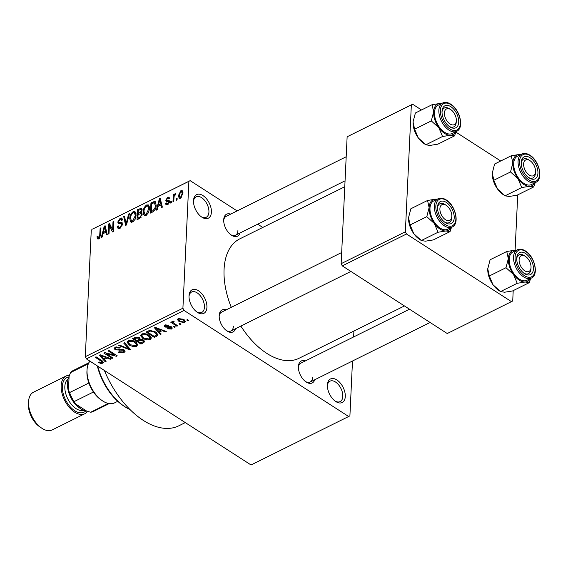 <?xml version="1.0" encoding="UTF-8"?>
<svg xmlns="http://www.w3.org/2000/svg" width="568" height="568" viewBox="0 0 568 568"><rect width="100%" height="100%" fill="white"/><g stroke="black" fill="none" stroke-linecap="round" stroke-linejoin="round"><path stroke-width="0.85" d="M211.403 212.176A13.156 7.576 -116.4 0 1 201.825 217.146A13.156 7.576 -116.4 0 1 193.511 200.646A13.156 7.576 -116.4 0 1 193.525 200.426A13.156 7.576 -116.4 0 1 203.06 195.655A13.156 7.576 -116.4 0 1 211.403 212.176M201.207 216.706A11.403 6.567 63.6 0 0 206.241 217.26A11.403 6.567 63.6 0 0 208.925 212.041A11.403 6.567 63.6 0 0 204.608 200.369A11.403 6.567 63.6 0 0 196.102 196.833A11.403 6.567 63.6 0 0 193.496 201.186M206.915 307.345A13.156 7.576 -116.4 0 1 197.337 312.315A13.156 7.576 -116.4 0 1 189.023 295.814A13.156 7.576 -116.4 0 1 189.037 295.594A13.156 7.576 -116.4 0 1 198.573 290.823A13.156 7.576 -116.4 0 1 206.915 307.345M196.72 311.882A11.403 6.567 63.6 0 0 201.754 312.428A11.403 6.567 63.6 0 0 204.437 307.217A11.403 6.567 63.6 0 0 200.121 295.545A11.403 6.567 63.6 0 0 191.615 292.009A11.403 6.567 63.6 0 0 189.009 296.354M345.287 396.514A13.156 7.576 -116.4 0 1 335.709 401.484A13.156 7.576 -116.4 0 1 327.395 384.983A13.156 7.576 -116.4 0 1 327.409 384.763A13.156 7.576 -116.4 0 1 336.945 379.992A13.156 7.576 -116.4 0 1 345.287 396.514M335.092 401.051A11.403 6.567 63.6 0 0 340.125 401.597A11.403 6.567 63.6 0 0 342.809 396.386A11.403 6.567 63.6 0 0 338.493 384.714A11.403 6.567 63.6 0 0 329.987 381.178A11.403 6.567 63.6 0 0 327.381 385.523M235.486 328.737A12.276 7.072 -116.4 0 1 226.951 330.952A12.276 7.072 -116.4 0 1 219.191 315.552A12.276 7.072 -116.4 0 1 219.198 315.346A12.276 7.072 -116.4 0 1 226.121 309.887M226.327 330.512A10.522 6.063 63.6 0 0 230.935 330.995A10.522 6.063 63.6 0 0 233.412 326.181M240.001 232.994A12.276 7.072 -116.4 0 1 231.467 235.202A12.276 7.072 -116.4 0 1 223.707 219.802A12.276 7.072 -116.4 0 1 223.714 219.603A12.276 7.072 -116.4 0 1 230.636 214.136M230.842 234.761A10.522 6.063 63.6 0 0 235.45 235.251A10.522 6.063 63.6 0 0 237.928 230.438M314.686 379.779A12.276 7.072 -116.4 0 1 306.152 381.994A12.276 7.072 -116.4 0 1 298.392 366.594A12.276 7.072 -116.4 0 1 298.406 366.388A12.276 7.072 -116.4 0 1 305.328 360.928M305.534 381.554A10.522 6.063 63.6 0 0 310.142 382.037A10.522 6.063 63.6 0 0 312.62 377.223M231.275 307.331A66.655 38.397 -116.4 0 1 224.069 269.367A66.655 38.397 -116.4 0 1 239.76 238.879L344.783 186.737M262.778 227.448L257.723 224.19M237.126 210.92L190.152 180.652L188.888 181.327L182.91 308.218L184.032 310.433L86.428 358.891L85.306 356.683L182.91 308.218M188.888 181.327L92.548 229.11L190.152 180.652M184.543 322.546L179.126 321.651L177.401 319.55L178.253 318.499L183.613 319.351L185.402 321.488L184.543 322.546L184.657 320.139M177.72 325.812L176.904 326.217L170.833 322.304L171.65 321.9L172.622 322.525L172.516 321.346L173.616 321.168L174.255 321.843L173.552 322.063L173.488 322.908L177.72 325.812M172.232 321.708L172.516 321.346M173.595 321.168L173.488 322.908M171.422 329.064L167.475 328.794L168.185 328.318L170.606 328.481L170.769 327.324L164.983 327.061L164.223 325.982L165.096 325.031L168.724 325.208L168.014 325.684L165.991 325.57L165.678 326.572L171.429 326.82L172.324 328.048L171.422 329.064L171.522 326.884M171.216 326.685L171.16 327.892L170.805 326.486M165.458 324.875L165.678 326.572M156.768 336.213L154.375 337.406L146.026 332.024L149.76 330.342L155.639 331.96L158.067 334.85L156.768 336.213L156.924 332.919M143.477 342.816L140.949 344.073L132.6 338.691L135.134 337.428L139.479 337.669L140.353 339.231L143.512 339.998L144.712 341.588L143.477 342.816L143.612 340.062M130.363 349.327L129.561 349.725L118.79 345.543L119.635 345.124L128.936 348.922L123.725 343.093L124.577 342.674L130.363 349.327M112.925 357.982L112.109 358.387L103.759 353.005L104.633 352.572L114.772 355.178L108.076 350.861L108.9 350.456L117.249 355.838L116.369 356.271L106.244 353.679L112.925 357.982M100.792 363.463L98.292 362.405L99.002 361.93L101.722 362.554L101.97 361.717L95.239 357.236L96.056 356.832L101.722 360.488L103.419 362.334L102.659 363.208L100.792 363.463L100.827 362.689M101.722 362.554L102.02 360.687M86.428 358.891L251.042 464.972L348.645 416.507L184.032 310.433M106.081 361.383L105.222 361.809L99.357 355.192L100.216 354.766L111.179 358.855L110.32 359.274L107.118 358.025L104.292 359.423L106.081 361.383M123.916 352.65L118.385 352.181L119.095 351.706L123.015 351.99L123.838 351.102L123.242 350.243L115.162 349.831L114.147 348.404L115.197 347.204L120.153 347.588L119.443 348.063L116.199 347.822L115.432 348.631L116.007 349.448L117.114 349.867L120.814 349.164L124.037 349.824L125.095 351.344L123.916 352.65L124.051 349.831M137.797 344.3L136.739 346.288L133.082 346.608L129.412 345.159L127.026 342.192L128.176 340.764C130.959 340.005 133.437 340.402 135.61 341.964L137.875 344.868M151.223 337.633L150.165 339.621L146.508 339.941L142.838 338.493L140.452 335.525L141.602 334.098C144.386 333.338 146.863 333.736 149.036 335.297L151.301 338.201M161.184 334.019L160.325 334.445L154.46 327.835L155.32 327.409L166.282 331.492L165.423 331.918L162.221 330.661L159.395 332.067L161.184 334.019M175.391 326.969L174.568 327.374L173.375 326.607L174.191 326.202L175.391 326.969M180.993 324.186L180.177 324.598L178.984 323.824L179.8 323.419L180.993 324.186M188.697 320.366L187.88 320.771L186.687 319.997L187.504 319.592L188.697 320.366M177.138 198.424L177.074 199.865L176.257 200.27L176.321 198.828L177.138 198.424M173.986 197.685L173.801 201.491L172.984 201.896L173.332 194.554L174.149 194.149L174.092 195.321L175.129 193.532L175.888 193.539L175.604 194.703L174.206 196.109L173.986 197.685M171.536 201.207L171.465 202.648L170.648 203.053L170.719 201.612L171.536 201.207M169.47 201.455L167.382 204.807L166.09 204.913L165.501 203.436L166.325 202.897L166.672 203.791L167.489 203.727L168.646 202.045L168.469 201.484L166.183 201.406L165.771 200.227L167.709 197.217L169.037 197.117L169.505 198.374L168.682 198.914L168.398 198.182L167.688 198.253L166.594 199.673L166.829 200.149L169.065 200.128L169.47 201.455M166.594 199.673L169.434 201.832M158.11 206.333L157.265 209.698L156.406 210.124L159.367 198.8L160.226 198.374L162.363 207.171L161.504 207.597L160.943 204.934L158.11 206.333M146.125 215.357L143.853 214.938L143.214 211.878C143.172 209.109 144.308 206.816 146.622 204.998L148.433 204.949L149.526 208.626L148.539 212.652L146.125 215.357M144.343 215.421L144.925 215.634M132.699 222.024L130.427 221.605L129.788 218.545C129.745 215.769 130.881 213.476 133.196 211.665L135.006 211.615L136.1 215.293L135.113 219.319L132.699 222.024M130.917 222.088L131.499 222.294M98.626 238.943L97.376 238.865L97.007 236.679L97.831 236.139L98.718 237.744L99.634 236.544L100.145 228.208L100.962 227.796L100.635 234.648L98.626 238.943M99.286 238.489L98.172 237.772L99.521 238.262M91.292 229.784L85.306 356.683M103.007 233.696L102.162 237.062L101.303 237.488L104.263 226.156L105.123 225.73L107.253 234.534L106.401 234.953L105.833 232.291L103.007 233.696M109.39 225.581L109.006 233.661L108.19 234.066L108.666 223.977L109.539 223.543L112.606 229.919L112.989 221.832L113.806 221.421L113.33 231.517L112.45 231.95L109.39 225.581L111.03 226.639M118.79 222.557L121.438 222.415L122.567 224.197L119.883 228.393L118.08 228.521L117.335 226.327L118.158 225.787L118.669 227.243L120.011 227.179L121.744 224.623L121.424 223.7L118.336 223.636L117.768 222.031L120.224 218.112L121.879 217.991L122.539 219.901L121.715 220.441L121.289 219.17L120.189 219.276L118.584 221.655L118.79 222.557L120.451 223.636L118.904 222.628M122.397 223.032L122.021 222.585M129.483 213.639L126.444 225.006L125.642 225.404L123.696 216.507L124.541 216.089L126.053 224.048L128.631 214.065L129.483 213.639M141.964 212.872L141.191 212.368L142.185 214.292L139.558 218.495L137.03 219.752L137.506 209.656L141.588 208.2L142.17 209.819L141.191 212.368L141.631 212.496M156.179 205.254C156.257 208.023 155.149 210.231 152.849 211.892L150.456 213.085L150.932 202.989L154.503 201.399L155.213 201.562L156.179 205.254M182.967 193.283L180.51 198.289L179.176 198.339L178.416 195.619L180.865 190.685L182.221 190.649L182.967 193.283M353.907 331.037L353.63 336.945M352.494 361.014L349.909 415.833L348.645 416.507M342.277 265.881L447.25 333.53L511.463 301.644L406.489 234.002L342.277 265.881L341.155 263.673L405.367 231.794L406.489 234.002M411.346 104.895L347.133 136.781L412.609 104.221L411.346 104.895L405.367 231.794M347.133 136.781L341.155 263.673M500.713 161L455.877 132.103M421.506 109.958L412.609 104.221M517.725 194.874L515.112 250.211M513.209 290.624L512.719 300.976L511.463 301.644M404.444 305.946L299.045 358.28A66.655 38.397 -116.4 0 1 240.867 326.067M185.289 422.592L178.877 425.78A73.67 42.437 -116.4 0 1 104.384 370.457M346.196 156.761L226.092 216.394A10.522 6.063 63.6 0 0 223.693 220.363M409.5 309.205L300.777 363.186A10.522 6.063 63.6 0 0 298.385 367.148M341.68 252.511L221.577 312.144A10.522 6.063 63.6 0 0 219.177 316.106M97.895 237.246L97.007 236.679M100.266 236.948L99.634 236.544M100.919 228.705L100.145 228.208M105.407 226.895L104.263 226.156M106.876 232.965L105.833 232.291M104.242 229.067L103.341 232.383L105.612 231.254L104.704 226.966L104.242 229.067M104.349 233.029L103.341 232.383M105.556 227.512L104.704 226.966M106.621 231.9L105.612 231.254M110.227 224.985L108.666 223.977M113.38 230.423L112.606 229.919M113.763 222.329L112.989 221.832M118.471 227.058L117.335 226.327M120.87 227.732L120.011 227.179M122.439 225.07L121.744 224.623M120.288 223.657L117.768 222.031M122.539 219.603L120.224 218.112M124.754 217.196L123.696 216.507M126.607 224.403L126.053 224.048M129.263 214.47L128.631 214.065M130.612 219.078L129.788 218.545M136.015 213.483L133.196 211.665M133.146 212.844C131.371 214.257 130.519 216.025 130.604 218.155L131.414 220.881L132.749 220.845L135.283 215.67L134.509 212.83L133.146 212.844M136.1 214.235L135.042 213.561M136.029 216.145L135.283 215.67M133.615 221.406L132.749 220.845M138.514 210.309L137.506 209.656M142.17 209.769L140.04 208.392M138.265 210.43L138.123 213.447L140.516 212.162L141.347 210.387L141.034 209.4L138.265 210.43M139.132 214.093L138.123 213.447M142 210.813L141.347 210.387M142.085 213.17L140.516 212.162M138.067 214.626L137.903 218.162L140.488 216.756L141.368 214.704L140.999 213.582L138.067 214.626M138.911 218.815L137.903 218.162M142.078 215.166L141.368 214.704M141.191 217.21L140.488 216.756M140.53 217.885L139.636 217.303M144.038 212.411L143.214 211.878M149.441 206.816L146.622 204.998M146.572 206.177C144.797 207.59 143.945 209.358 144.031 211.488L144.84 214.214L146.175 214.186L148.709 209.003L147.936 206.163L146.572 206.177M149.526 207.569L148.468 206.894M149.455 209.486L148.709 209.003M147.041 214.739L146.175 214.186M151.94 203.642L150.932 202.989M155.753 202.208L154.503 201.399M151.691 203.763L151.329 211.495L152.799 210.771L154.922 208.279L155.362 205.651L154.29 202.669L151.691 203.763M152.338 212.148L151.329 211.495M153.218 201.853L154.29 202.669M156.115 206.127L155.362 205.651M155.533 208.669L154.922 208.279M153.715 211.36L152.799 210.771M160.51 199.531L159.367 198.8M161.979 205.602L160.943 204.934M159.345 201.704L158.444 205.02L160.716 203.891L159.814 199.609L159.345 201.704M159.452 205.673L158.444 205.02M160.659 200.156L159.814 199.609M161.724 204.537L160.716 203.891M167.517 204.736L165.501 203.436M168.234 204.21L167.489 203.727M169.299 202.464L168.646 202.045M169.399 202.08L168.469 201.484M167.702 201.47L165.771 200.227M169.505 198.374L167.709 197.217M171.493 202.116L170.719 201.612M174.106 195.051L173.332 194.554M175.789 193.958L175.129 193.532M177.095 199.332L176.321 198.828M179.247 196.159L178.416 195.619M182.924 192.012L180.865 190.685M180.794 191.743L179.232 195.207L179.758 197.252L180.581 197.231L182.15 193.759L181.632 191.728L180.794 191.743M182.882 194.235L182.15 193.759M181.32 197.707L180.581 197.231M102.751 361.248L102.659 363.208M105.286 360.51L105.222 361.809M110.355 358.55L110.32 359.274M107.153 357.35L107.118 358.025M104.342 358.287L104.292 359.423M101.921 356.718L103.589 358.656L105.868 357.528L100.721 355.511L101.921 356.718M100.742 354.964L100.721 355.511M105.897 356.881L105.868 357.528M112.152 357.485L112.109 358.387M114.814 354.276L114.772 355.178M116.419 355.305L116.369 356.271M106.28 352.998L106.244 353.679M123.277 349.434L123.242 350.243M115.29 347.162L115.162 349.831M119.486 347.233L119.443 348.063M116.248 346.842L116.199 347.822M129.625 348.475L129.561 349.725M128.993 347.751L128.936 348.922M133.111 345.919L133.082 346.608M129.454 344.208L129.412 345.159M136.895 342.951L136.739 346.288M129.156 341.389L128.283 342.469L130.242 344.762L135.752 345.656L136.604 344.584L134.772 342.355L132.536 341.311L129.156 341.389L129.199 340.417M132.571 340.594L132.536 341.311M134.808 341.489L134.772 342.355M140.999 342.93L140.949 344.073M134.446 337.775L134.389 338.911L136.881 340.523L139.196 339.281L139.444 337.64M138.84 337.328L138.805 338.159L135.816 338.209L134.389 338.911M139.196 339.281L138.805 338.159M137.917 340.012L137.861 341.148L140.786 343.036L143.264 341.688L143.477 339.976M139.593 337.747L139.472 340.346L137.861 341.148M142.745 339.586L142.703 340.409L139.472 340.346M143.264 341.688L142.703 340.409M146.537 339.252L146.508 339.941M142.88 337.541L142.838 338.493M150.321 336.284L150.165 339.621M142.582 334.722L141.709 335.802L143.668 338.102L149.178 338.997L150.03 337.917L148.198 335.688L145.962 334.644L142.582 334.722L142.625 333.75M145.997 333.934L145.962 334.644M148.234 334.822L148.198 335.688M154.425 336.263L154.375 337.406M147.815 332.244L154.212 336.37L156.796 334.552L154.808 332.358L150.598 331.059L147.815 332.244L147.872 331.108M149.313 330.462L149.263 331.527M150.634 330.256L150.598 331.059M154.851 331.485L154.808 332.358M156.583 332.628L156.527 333.835M160.389 333.153L160.325 334.445M165.458 331.187L165.423 331.918M162.256 329.994L162.221 330.661M159.452 330.924L159.395 332.067M157.031 329.355L158.699 331.3L160.971 330.171L155.824 328.148L157.031 329.355M155.852 327.601L155.824 328.148M161 329.525L160.971 330.171M170.045 326.266L170.009 327.076M165.082 325.038L164.983 327.061M168.05 324.903L168.014 325.684M166.033 324.719L165.991 325.57M174.61 326.472L174.568 327.374M176.946 325.315L176.904 326.217M172.679 321.282L172.622 322.525M180.219 323.689L180.177 324.598M179.168 320.671L179.126 321.651M179.097 319.067L178.622 319.678L179.935 321.247L183.698 321.978L184.174 321.353L182.853 319.798L179.097 319.067L179.14 318.208M182.896 318.932L182.853 319.798M187.923 319.862L187.88 320.771M97.753 366.19A45.603 26.27 63.6 0 0 124.655 406.574L123.455 405.779A43.85 25.262 -116.4 0 1 97.334 365.92M124.655 406.574A45.603 26.27 63.6 0 0 129.965 409.521M503.234 194.618A17.075 9.833 -116.4 0 1 503.078 194.512A17.075 9.833 -116.4 0 1 497.518 188.995L493.833 180.241L510.518 171.962L518.066 178.792L521.744 187.546L529.674 186.276L533.735 186.929L535.219 182.655M533.735 186.929L517.058 195.207L509.127 196.478L505.066 195.832L503.078 194.512M521.744 187.546L505.066 195.832L497.518 188.995A17.075 9.833 -116.4 0 1 492.286 173.098L492.3 172.807A17.075 9.833 -116.4 0 1 492.314 172.658M520.948 154.489L519.209 154.482A17.075 9.833 -116.4 0 1 520.778 154.574M530.058 157.734A12.276 7.072 -116.4 0 1 537.931 173.212A12.276 7.072 -116.4 0 1 529.106 177.926A12.276 7.072 -116.4 0 1 528.993 177.848A12.276 7.072 -116.4 0 1 521.239 162.242A12.276 7.072 -116.4 0 1 530.058 157.734M535.539 171.82A8.768 5.055 63.6 0 0 530.001 160.673A8.768 5.055 63.6 0 0 523.888 162.299A8.768 5.055 63.6 0 0 527.757 173.843A8.768 5.055 63.6 0 0 535.269 173.354A8.768 5.055 63.6 0 0 535.539 171.82L535.446 173.254A10.522 6.063 -116.4 0 1 535.12 175.1A10.522 6.063 -116.4 0 1 532.976 177.891A10.522 6.063 -116.4 0 1 528.368 177.408A10.522 6.063 63.6 0 0 532.976 177.891A10.522 6.063 63.6 0 0 535.461 172.487M521.786 154.07L517.42 156.243A15.783 9.095 63.6 0 0 514.26 168.831A15.783 9.095 63.6 0 0 523.831 183.357A15.783 9.095 63.6 0 0 531.463 184.522L535.83 182.349A15.783 9.095 -116.4 0 1 528.197 181.192A15.783 9.095 -116.4 0 1 518.627 166.658A15.783 9.095 -116.4 0 1 521.786 154.07C524.236 152.948 526.962 153.324 529.951 155.213C539.245 160.666 543.611 179.218 535.83 182.349M493.833 180.241L492.286 173.098L494.6 164.031L511.278 155.753L512.833 162.895L510.518 171.962M534.822 182.853A17.075 9.833 -116.4 0 1 529.674 186.276A17.075 9.833 -116.4 0 1 518.066 178.792A17.075 9.833 -116.4 0 1 512.833 162.895A17.075 9.833 63.6 0 1 519.209 154.482L511.278 155.753M528.702 159.814A10.522 6.063 63.6 0 0 523.618 159.04A10.522 6.063 63.6 0 0 521.218 163.002A10.522 6.063 -116.4 0 1 521.467 161.837A10.522 6.063 -116.4 0 1 523.618 159.04A10.522 6.063 -116.4 0 1 528.801 159.878L530.001 160.673M456.232 118.705A8.768 5.055 63.6 0 0 450.793 109.631A8.768 5.055 63.6 0 0 444.517 114.871A8.768 5.055 63.6 0 0 450.729 124.392A8.768 5.055 63.6 0 0 456.331 120.778A8.768 5.055 63.6 0 0 456.232 118.705M449.501 108.772A10.522 6.063 63.6 0 0 444.41 107.998A10.522 6.063 63.6 0 0 442.01 111.96A10.522 6.063 -116.4 0 1 444.41 107.998A10.522 6.063 -116.4 0 1 449.593 108.836L450.793 109.631M456.331 120.778L456.239 122.212A10.522 6.063 -116.4 0 1 453.768 126.849A10.522 6.063 -116.4 0 1 449.16 126.366A10.522 6.063 63.6 0 0 453.768 126.849A10.522 6.063 63.6 0 0 456.26 121.445M519.209 261.663A8.768 5.055 63.6 0 0 525.421 271.184A8.768 5.055 63.6 0 0 531.023 267.563A8.768 5.055 63.6 0 0 530.924 265.49A8.768 5.055 63.6 0 0 525.485 256.416A8.768 5.055 63.6 0 0 519.209 261.663M531.023 267.563L530.931 269.005A10.522 6.063 -116.4 0 1 528.46 273.641A10.522 6.063 -116.4 0 1 523.852 273.158A10.522 6.063 63.6 0 0 528.46 273.641A10.522 6.063 63.6 0 0 530.952 268.231M524.186 255.564A10.522 6.063 63.6 0 0 519.102 254.791A10.522 6.063 63.6 0 0 516.702 258.752A10.522 6.063 -116.4 0 1 519.102 254.791A10.522 6.063 -116.4 0 1 524.285 255.628L525.485 256.416M440.172 207.008A8.768 5.055 63.6 0 0 444.034 218.552A8.768 5.055 63.6 0 0 451.546 218.062A8.768 5.055 63.6 0 0 451.816 216.529A8.768 5.055 63.6 0 0 446.278 205.382A8.768 5.055 63.6 0 0 440.172 207.008M451.816 216.529L451.723 217.963A10.522 6.063 -116.4 0 1 451.404 219.809A10.522 6.063 -116.4 0 1 449.252 222.599A10.522 6.063 -116.4 0 1 444.645 222.116A10.522 6.063 63.6 0 0 449.252 222.599A10.522 6.063 63.6 0 0 451.745 217.189M444.985 204.523A10.522 6.063 63.6 0 0 439.895 203.749A10.522 6.063 63.6 0 0 437.495 207.71A10.522 6.063 -116.4 0 1 437.75 206.539A10.522 6.063 -116.4 0 1 439.895 203.749A10.522 6.063 -116.4 0 1 445.078 204.586L446.278 205.382M101.566 400.22A22.805 13.135 -116.4 0 1 101.352 400.078A22.805 13.135 -116.4 0 1 93.436 392.012A22.805 13.135 -116.4 0 1 88.856 383.01A22.805 13.135 -116.4 0 1 86.961 371.096L87.053 369.661A24.559 14.143 63.6 0 0 102.552 400.873A24.559 14.143 63.6 0 0 102.78 401.022A24.559 14.143 63.6 0 0 114.651 402.833L117.739 401.299M89.95 361.163A24.559 14.143 63.6 0 0 87.053 369.661M93.436 392.012L74.174 401.576L75.43 403.848A21.051 12.127 -116.4 0 1 68.451 390.138L69.104 376.307A21.051 12.127 63.6 0 0 67.606 382.101A21.051 12.127 63.6 0 0 67.585 382.449A21.051 12.127 63.6 0 0 80.89 408.853A21.051 12.127 63.6 0 0 86.876 411.225L75.43 403.848M86.876 411.225L90.703 412.226A22.805 13.135 63.6 0 0 93.329 411.459L109.17 403.592M108.374 403.45L90.703 412.226M68.451 390.138L69.594 392.573A22.805 13.135 63.6 0 0 74.174 401.576M88.856 383.01L69.594 392.573M88.409 363.719L70.538 372.594L69.104 376.307M88.892 362.746L73.045 370.613A22.805 13.135 63.6 0 0 70.538 372.594M41.847 428.236L39.93 426.966A18.24 10.508 -116.4 0 1 28.4 404.082A18.24 10.508 -116.4 0 1 28.414 403.777L28.563 401.484A21.051 12.127 63.6 0 0 28.549 401.832A21.051 12.127 63.6 0 0 41.847 428.236A21.051 12.127 63.6 0 0 52.22 429.912L84.838 413.717A21.051 12.127 63.6 0 0 87.536 411.417M69.481 375.256A21.051 12.127 63.6 0 0 66.122 376.009L33.498 392.204A21.051 12.127 63.6 0 0 28.563 401.484M80.89 408.853L79.69 408.058A19.298 11.111 -116.4 0 1 67.493 383.854A19.298 11.111 -116.4 0 1 67.514 383.535L67.606 382.101M66.122 376.009A21.051 12.127 63.6 0 0 61.166 385.636A21.051 12.127 63.6 0 0 69.14 407.192A21.051 12.127 63.6 0 0 84.838 413.717M455.614 131.811A17.075 9.833 63.6 0 1 450.467 135.234A17.075 9.833 -116.4 0 1 444.574 133.373A17.075 9.833 -116.4 0 1 438.858 127.75L442.536 136.505L450.467 135.234L454.535 135.887L456.019 131.613M449.899 126.884A12.276 7.072 -116.4 0 1 449.785 126.806A12.276 7.072 -116.4 0 1 442.039 111.2A12.276 7.072 -116.4 0 1 450.85 106.692A12.276 7.072 -116.4 0 1 458.724 122.17A12.276 7.072 -116.4 0 1 449.899 126.884M444.623 132.316A15.783 9.095 63.6 0 0 452.256 133.48L456.622 131.307A15.783 9.095 -116.4 0 1 448.99 130.15A15.783 9.095 -116.4 0 1 439.419 115.623A15.783 9.095 -116.4 0 1 442.586 103.028L438.219 105.201A15.783 9.095 63.6 0 0 435.052 117.789A15.783 9.095 63.6 0 0 444.623 132.316M454.535 135.887L437.85 144.166L429.919 145.436L425.858 144.79L442.536 136.505M414.633 129.199L413.078 122.056A17.075 9.833 -116.4 0 0 418.311 137.953L425.858 144.79L423.87 143.477A17.075 9.833 -116.4 0 1 418.311 137.953L414.633 129.199L431.311 120.92L438.858 127.75A17.075 9.833 -116.4 0 1 433.625 111.853L431.311 120.92M432.078 104.711L433.625 111.853A17.075 9.833 -116.4 0 1 440.008 103.44L432.078 104.711L415.393 112.996L413.092 121.772A17.075 9.833 -116.4 0 1 413.106 121.616M441.741 103.447L440.008 103.44A17.075 9.833 -116.4 0 1 441.57 103.532M498.718 290.369A17.075 9.833 -116.4 0 1 498.562 290.262A17.075 9.833 -116.4 0 1 493.003 284.745L489.318 275.991L506.003 267.705L513.55 274.543L517.228 283.297L525.159 282.026L529.22 282.672L530.704 278.398M529.22 282.672L512.542 290.958L504.611 292.229L500.55 291.576L498.562 290.262M517.228 283.297L500.55 291.576L493.003 284.745A17.075 9.833 -116.4 0 1 487.77 268.849L487.784 268.558A17.075 9.833 -116.4 0 1 487.798 268.408M516.433 250.239L514.693 250.232A17.075 9.833 -116.4 0 1 516.262 250.318M525.542 253.484A12.276 7.072 -116.4 0 1 533.416 268.955A12.276 7.072 -116.4 0 1 524.591 273.669A12.276 7.072 -116.4 0 1 524.477 273.599A12.276 7.072 -116.4 0 1 516.724 257.993A12.276 7.072 -116.4 0 1 525.542 253.484M517.27 249.821L512.904 251.986A15.783 9.095 63.6 0 0 509.745 264.574A15.783 9.095 63.6 0 0 519.315 279.108A15.783 9.095 63.6 0 0 526.948 280.265L531.314 278.1A15.783 9.095 -116.4 0 1 523.682 276.935A15.783 9.095 -116.4 0 1 514.111 262.409A15.783 9.095 -116.4 0 1 517.27 249.821C519.72 248.692 522.446 249.075 525.435 250.964C534.729 256.416 539.096 274.969 531.314 278.1M489.318 275.991L487.77 268.849L490.085 259.782L506.762 251.503L508.317 258.646L506.003 267.705M530.306 278.604A17.075 9.833 -116.4 0 1 525.159 282.026A17.075 9.833 -116.4 0 1 513.55 274.543A17.075 9.833 -116.4 0 1 508.317 258.646A17.075 9.833 63.6 0 1 514.693 250.232L506.762 251.503M451.099 227.562A17.075 9.833 63.6 0 1 445.951 230.984A17.075 9.833 -116.4 0 1 440.058 229.124A17.075 9.833 -116.4 0 1 434.342 223.501L438.02 232.255L445.951 230.984L450.019 231.63L451.503 227.363M445.383 222.628A12.276 7.072 -116.4 0 1 445.269 222.557A12.276 7.072 -116.4 0 1 437.523 206.951A12.276 7.072 -116.4 0 1 446.334 202.442A12.276 7.072 -116.4 0 1 454.208 217.913A12.276 7.072 -116.4 0 1 445.383 222.628M440.108 228.066A15.783 9.095 63.6 0 0 447.74 229.224L452.107 227.058A15.783 9.095 -116.4 0 1 444.474 225.894A15.783 9.095 -116.4 0 1 434.903 211.367A15.783 9.095 -116.4 0 1 438.07 198.779L433.704 200.944A15.783 9.095 63.6 0 0 430.537 213.54A15.783 9.095 63.6 0 0 440.108 228.066M450.019 231.63L433.334 239.916L425.404 241.187L421.342 240.534L438.02 232.255M410.117 224.949L408.562 217.807A17.075 9.833 -116.4 0 0 413.795 233.704L421.342 240.534L419.354 239.22A17.075 9.833 -116.4 0 1 413.795 233.704L410.117 224.949L426.795 216.671L434.342 223.501A17.075 9.833 -116.4 0 1 429.11 207.604L426.795 216.671M427.562 200.461L429.11 207.604A17.075 9.833 -116.4 0 1 435.493 199.19L427.562 200.461L410.877 208.74L408.577 217.516A17.075 9.833 -116.4 0 1 408.591 217.366M437.225 199.198L435.493 199.19A17.075 9.833 -116.4 0 1 437.055 199.283M100.557 235.614L99.819 235.138M106.017 229.429L105.066 228.812M122.567 224.218L120.047 222.592M127.069 222.663L126.479 222.28M142.185 214.314L139.657 212.68M161.127 202.066L160.176 201.455M169.477 201.221L167.737 200.106M101.012 360.027L100.969 360.936M102.922 355.774L102.893 356.392M119.663 349.405L119.621 350.236M128.034 346.65L127.977 347.893M135.866 337.129L135.816 338.209M158.032 328.418L157.996 329.028M168.916 326.288L168.866 327.253M530.15 155.717A14.732 8.484 63.6 0 0 519.557 161.369A14.732 8.484 63.6 0 0 529.007 179.942A14.732 8.484 63.6 0 0 539.6 174.284A14.732 8.484 63.6 0 0 530.15 155.717M85.669 411.012A19.298 11.111 -116.4 0 1 70.723 407.348A19.298 11.111 -116.4 0 1 62.359 386.41A19.298 11.111 -116.4 0 1 68.778 376.982M68.068 379.069A17.544 10.103 63.6 0 0 64.837 386.538A17.544 10.103 63.6 0 0 70.929 403.827A17.544 10.103 63.6 0 0 83.581 410.316M449.806 128.9A14.732 8.484 63.6 0 0 460.392 123.242A14.732 8.484 63.6 0 0 450.942 104.675A14.732 8.484 63.6 0 0 440.356 110.334A14.732 8.484 63.6 0 0 449.806 128.9M525.634 251.461A14.732 8.484 63.6 0 0 515.048 257.119A14.732 8.484 63.6 0 0 524.491 275.686A14.732 8.484 63.6 0 0 535.084 270.034A14.732 8.484 63.6 0 0 525.634 251.461M445.291 224.651A14.732 8.484 63.6 0 0 455.877 218.992A14.732 8.484 63.6 0 0 446.427 200.426A14.732 8.484 63.6 0 0 435.841 206.077A14.732 8.484 63.6 0 0 445.291 224.651M118.669 227.243L120.189 228.222M121.424 223.7L122.546 224.424M121.289 219.17L122.482 219.937M134.509 212.83L136.064 213.831M131.414 220.881L132.962 221.882M141.034 209.4L142.142 210.117M140.999 213.582L142.185 214.342M147.936 206.163L149.49 207.164M144.84 214.214L146.388 215.215M166.672 203.791L167.83 204.544M168.398 198.182L169.101 198.637M166.743 200.106L169.434 201.839M181.632 191.728L182.974 192.595M179.758 197.252L180.951 198.019M102.119 362.072L102.176 360.794M123.838 351.102L123.902 349.746M115.432 348.631L115.51 347.069M128.283 342.469L128.368 340.672M136.604 344.584L136.689 342.767M141.709 335.802L141.794 334.005M150.03 337.917L150.115 336.1M156.796 334.552L156.874 332.876M173.268 322.446L173.325 321.176M178.622 319.678L178.686 318.321M184.174 321.353L184.245 319.791M345.06 180.83L235.45 235.251M430.097 322.475L310.142 382.037M230.935 330.995L350.896 271.44M101.352 400.078L102.552 400.873M456.622 131.307C464.411 128.176 460.045 109.631 450.743 104.171C447.754 102.283 445.035 101.906 442.586 103.028M452.107 227.058C459.895 223.927 455.529 205.375 446.228 199.922C443.239 198.033 440.519 197.65 438.07 198.779"/></g></svg>
